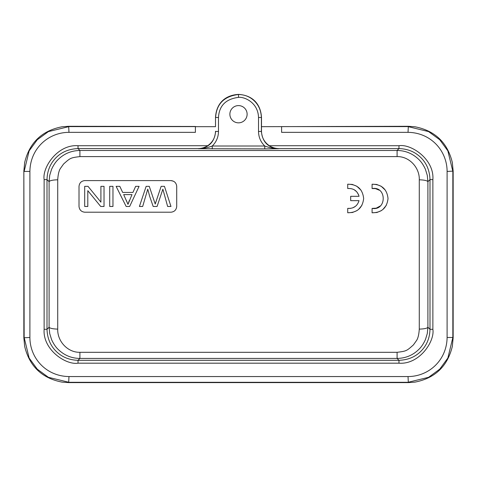 <?xml version="1.0" encoding="UTF-8"?>
<svg xmlns="http://www.w3.org/2000/svg" width="477" height="477" viewBox="0 0 477 477"><rect width="100%" height="100%" fill="white"/><g stroke="black" fill="none" stroke-linecap="round" stroke-linejoin="round"><path stroke-width="0.72" d="M347.715 184.2L347.715 188.534C353.552 188.177 357.327 190.77 359.038 196.303L350.678 196.303L350.678 200.656L359.026 200.656C357.303 206.153 353.535 208.729 347.715 208.371L347.715 212.76C357.249 212.67 362.562 207.936 363.653 198.545C362.645 189.095 357.333 184.313 347.715 184.2L352.288 184.426L356.796 186.233L360.994 190.15M354.137 189.697L356.713 191.76L358.501 194.592L359.038 196.303M356.903 204.925L355.472 206.314L352.73 207.859M350.756 208.371L347.715 208.371M347.715 212.76L352.497 212.486L356.999 210.601M358.424 209.564L361.888 205.378M195.397 126.602L68.974 126.602L48.415 131.592L37.278 139.731L29.145 150.863L24.148 171.428L29.896 171.428C30.194 148.591 48.272 132.385 68.974 132.344L195.397 132.344L195.397 126.465L68.67 126.292L61.98 126.787C41.898 130.734 29.461 142.653 24.667 162.544L23.85 171.124L23.85 337.776L24.667 346.362C29.467 366.258 41.904 378.172 61.98 382.113L68.67 382.608L408.33 382.608L415.02 382.113C435.102 378.172 447.539 366.253 452.333 346.362L453.15 337.776L453.15 171.124L452.333 162.544C447.533 142.647 435.096 130.728 415.02 126.787L408.33 126.292L261.491 126.679L261.491 131.247C261.658 137.4 264.276 142.224 269.344 145.718C272.123 147.524 275.235 148.478 278.675 148.585L278.622 148.693C273.536 148.49 268.915 147.596 264.753 146.016L264.753 148.89L198.378 148.693C208.771 147.846 214.519 142.098 215.61 131.449L218.484 131.449L218.484 117.479C219.152 105.697 225.824 98.995 238.5 97.368C243.711 96.587 258.105 102.036 258.516 117.479L258.516 131.449C258.6 137.137 260.675 141.991 264.753 146.016L212.247 146.016L212.247 148.89M29.896 171.428L29.896 337.477C29.938 358.185 46.144 376.264 68.974 376.556L408.026 376.556C428.728 376.52 446.806 360.308 447.104 337.477L447.104 171.428C447.062 150.72 430.856 132.642 408.026 132.344L281.603 132.344L281.603 126.673M23.85 171.124L24.148 337.477L29.145 358.042L37.278 369.174L48.415 377.313L68.974 382.304L408.026 382.304L428.584 377.313L439.722 369.174L447.855 358.036L452.852 337.477L453.15 337.776M447.104 337.477L452.852 337.477L452.852 171.428L447.855 150.863L439.722 139.731L428.584 131.592L408.026 126.602L281.603 126.602M215.509 126.679L215.509 117.378L215.509 126.679L195.397 126.673M261.491 126.679L261.491 117.378C260.633 103.61 252.261 95.233 238.5 94.392L238.5 94.494C243.64 94.625 248.094 96.074 251.856 98.84C257.818 103.253 260.997 109.466 261.39 117.479L261.491 117.378M261.491 131.247L261.39 131.449C262.481 142.098 268.229 147.846 278.622 148.693L264.753 148.89M229.878 114.218A8.622 8.622 0 0 0 238.5 122.839A8.622 8.622 0 0 0 247.122 114.218A8.622 8.622 0 0 0 238.5 105.596A8.622 8.622 0 0 0 229.878 114.218M215.509 117.378C216.355 103.616 224.733 95.245 238.5 94.392M218.484 117.479L215.61 117.479C216.498 103.92 224.13 96.259 238.5 94.494L238.5 97.368M419.283 329.112C418.901 334.848 417.912 338.748 416.32 340.816L413.41 344.919C406.613 350.941 406.559 351.126 397.097 352.312L79.903 352.312C67.609 352.569 57.288 341.204 57.717 329.112L57.717 179.793C58.099 174.057 59.088 170.158 60.68 168.089L63.59 163.987C70.387 157.965 70.441 157.78 79.903 156.593L397.097 156.593C409.391 156.337 419.712 167.701 419.283 179.793L419.283 329.112C424.351 328.963 427.225 328.325 427.899 327.204L429.998 329.297L429.998 179.602C429.628 169.854 426.086 162.061 419.378 156.229C413.851 151.376 407.054 148.83 398.981 148.585L278.675 148.585M57.717 329.112C52.709 328.945 49.841 328.313 49.101 327.204L47.002 329.297C47.372 339.052 50.914 346.845 57.622 352.676C63.149 357.529 69.946 360.075 78.019 360.314L398.981 360.314L397.097 358.43L79.903 358.43C71.651 358.34 64.496 355.419 58.432 349.665C55.845 347.274 53.567 343.941 51.605 339.66L49.721 333.602L49.101 327.204L49.101 181.695L49.715 175.351L51.51 169.466C53.454 165.149 55.702 161.798 58.266 159.407C64.198 153.606 71.413 150.631 79.903 150.476L397.097 150.476C405.349 150.565 412.504 153.487 418.567 159.24C421.155 161.631 423.433 164.964 425.395 169.246L427.279 175.303L427.899 181.701L427.899 327.21L427.285 333.554L425.49 339.439C423.546 343.756 421.298 347.107 418.734 349.498C412.802 355.299 405.587 358.275 397.097 358.43L397.097 352.312M218.484 131.449C218.394 137.155 216.314 142.015 212.247 146.016C208.085 147.596 203.458 148.49 198.378 148.693L198.325 148.585C201.711 148.514 204.824 147.56 207.656 145.718L78.019 145.718C57.651 144.161 42.083 167.487 44.128 179.602L44.128 329.297C42.578 349.665 65.904 365.233 78.019 363.188L398.981 363.188L398.981 360.314C408.735 359.944 416.522 356.402 422.36 349.695C427.207 344.167 429.759 337.37 429.998 329.297L432.872 329.297L432.872 179.602C434.422 159.24 411.096 143.672 398.981 145.718L269.344 145.718M142.677 206.463L139.415 206.463L146.141 186.346L149.271 186.346L155.216 204.031L161.143 186.346L164.458 186.346L170.969 206.463L167.636 206.463L162.866 189.16L157.094 206.463L153.177 206.463L149.659 196.28L147.751 189.16L142.677 206.463L147.751 189.16L149.659 196.28L153.177 206.463M157.094 206.463L162.866 189.16L167.636 206.463M154.447 201.676L155.216 204.031L155.937 201.676M129.655 206.463L126.155 206.463L116.114 186.346L119.81 186.346L122.672 192.44L132.934 192.44L135.629 186.346L139.081 186.346L129.655 206.463L139.081 186.346M126.155 206.463L116.114 186.346M131.998 194.604L123.68 194.604L127.979 204.347L131.998 194.604M126.238 200.179L127.979 204.347L129.303 200.507M112.966 206.463L109.716 206.463L109.716 186.346L112.966 186.346L112.966 206.463M104.028 206.463L100.695 206.463L87.804 190.669L87.804 206.463L84.691 206.463L84.691 186.346L88.024 186.346L100.909 202.153L100.909 186.346L104.028 186.346L104.028 206.463M100.695 206.463L87.804 190.669M170.969 180.598L84.757 180.598C81.34 180.974 79.42 182.888 79.015 186.346L79.015 206.463C79.409 209.91 81.328 211.824 84.757 212.211L170.969 212.211C174.403 211.824 176.317 209.91 176.717 206.463L176.717 186.346C176.305 182.888 174.391 180.974 170.969 180.598L173.401 181.188M380.3 205.963L376.21 208.175L372.09 208.401L372.09 212.79L376.872 212.509L381.373 210.631M382.798 209.588L386.263 205.402M385.368 190.18L381.171 186.257L376.657 184.456L372.09 184.223L372.09 188.558L375.399 188.606L379.304 190.216M398.981 363.188C419.349 364.744 434.917 341.413 432.872 329.297M79.903 156.593L79.903 150.476L78.019 148.585C68.265 148.961 60.478 152.497 54.64 159.211C49.793 164.738 47.241 171.535 47.002 179.602L47.002 329.297L44.128 329.297M207.656 145.718C212.724 142.229 215.342 137.406 215.509 131.247M372.09 212.79C381.624 212.7 386.936 207.96 388.028 198.575C387.02 189.125 381.707 184.337 372.09 184.223M372.09 188.558C386.895 185.923 386.93 211.007 372.09 208.401M68.974 376.556L68.67 382.608M408.026 376.556L408.33 382.608M447.104 171.428L453.15 171.124M408.026 132.344L408.33 126.292M68.974 132.344L68.67 126.292M29.896 337.477L23.85 337.776M258.516 117.479L261.39 117.479L261.39 131.449L258.516 131.449M398.981 145.718L398.981 148.591L397.097 150.476L397.097 156.593M78.019 363.188L78.019 360.314L79.903 358.43L79.903 352.312M419.283 179.793C424.291 179.96 427.159 180.592 427.899 181.701L429.998 179.602L432.872 179.602M44.128 179.602L47.002 179.602L49.101 181.701C49.775 180.58 52.649 179.942 57.717 179.793M78.019 145.718L78.019 148.585L198.325 148.585"/></g></svg>
